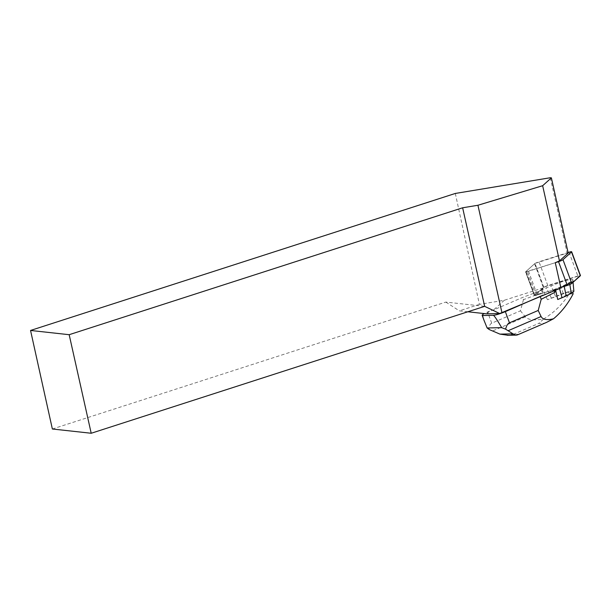 <?xml version="1.0" encoding="UTF-8"?>
<svg xmlns="http://www.w3.org/2000/svg" width="611" height="611" viewBox="0 0 611 611"><rect width="100%" height="100%" fill="white"/><g stroke="black" fill="none" stroke-linecap="round" stroke-linejoin="round"><path stroke-width="0.46" stroke-dasharray="3.06 2.29" d="M568.07 252.526L539.017 261.791A3.834 0.519 -20.3 0 0 534.564 263.776L526.018 271.46A3.834 0.519 -20.3 0 0 525.888 271.681A3.834 0.519 -20.3 0 0 528.5 271.238L555.277 262.699L525.597 271.895L534.396 295.671L525.597 271.895M528.5 271.238L537.29 295.006L560.822 287.506L537.29 295.006A3.834 0.519 159.7 0 1 534.678 295.457A3.834 0.519 159.7 0 1 534.808 295.228L543.355 287.544A3.834 0.519 159.7 0 1 547.807 285.558L577.838 275.981A3.834 0.519 159.7 0 1 580.45 275.538M455.31 193.45L479.406 304.37L504.35 300.245L543.943 287.628L540.422 290.79L522.626 297.427L493.573 309.937L489.556 311.144L486.57 313.833M504.35 300.245L493.573 309.937M550.297 177.74L567.153 253.145L534.984 263.402L543.943 287.628M467.835 311.77L459.35 310.846L479.406 304.37M52.363 428.998L445.824 302.086L484.668 306.348M445.824 302.086L459.35 310.846M543.416 295.503L553.558 290.324L560.929 287.98M534.984 263.402L525.689 271.75M568.184 253.053L567.153 253.145M540.422 290.79L540.254 290.34L534.48 295.525M553.558 290.324L553.39 289.874L534.396 295.671M547.28 299.367L542.774 289.286L542.362 292.616L523.451 299.673L522.626 297.427M523.451 299.673L520.442 310.831L491.725 323.204C489.984 323.952 489.144 326.06 489.19 329.528M489.556 311.144L487.578 312A9.669 1.298 -20.3 0 0 484.271 313.573M542.362 292.616L541.369 289.92L540.254 290.34M573.859 291.172A11.517 1.55 -20.3 0 0 563.212 293.402L547.494 299.703A20.11 2.711 159.7 0 1 547.494 299.703L568.154 291.997L569.124 293.983C562.723 304.102 554.238 312.435 543.668 318.995C534.251 320.638 528.156 319.927 525.384 316.857L520.442 310.831M568.154 291.997L572.622 291.905L557.744 299.497M572.728 292.341L572.622 291.905M573.126 293.899L569.124 293.983M546.165 322.547L544.195 323.272L538.795 323.395L543.668 318.995M555.139 290.469L555.376 289.018L555.651 290.24M553.39 289.874L564.029 285.375L569.513 282.412A14.496 1.955 -20.3 0 0 572.835 279.823A14.496 1.955 -20.3 0 0 559.432 282.626L541.369 289.92M554.261 290.844L553.818 289.66M517.822 334.752L518.586 334.255L513.309 334.37L508.184 335.294M559.523 288.583L559.21 287.445M564.236 286.422L564.029 285.375M555.445 296.198L551.046 285.65M551.336 297.962L546.226 287.72M537.306 295.006L538.535 291.882L544.103 287.063L580.206 275.454M547.807 285.558L539.017 261.791M569.047 252.213L577.838 275.981M534.564 263.776L543.355 287.544M534.808 295.228L526.018 271.46M543.851 287.705L534.892 263.478M536.137 295.38L527.339 271.605M491.725 323.204L487.578 312M544.073 323.28L518.586 334.255M513.309 334.37L538.795 323.395M525.384 316.857L492.489 331.017M569.842 284.489L569.513 282.412M563.212 293.402L559.432 282.626M525.888 271.681L534.678 295.457M573.057 282.29L572.835 279.823"/><path stroke-width="0.92" d="M467.835 311.77L486.57 313.833L499.683 313.527L560.929 287.98L555.277 262.692L558.53 261.668A3.834 0.519 -20.3 0 0 562.983 259.675L571.529 251.992A3.834 0.519 -20.3 0 0 571.659 251.77A3.834 0.519 -20.3 0 0 569.047 252.213L568.07 252.526M571.659 251.77L580.45 275.538A3.834 0.519 159.7 0 1 580.32 275.767L571.774 283.443A3.834 0.519 159.7 0 1 567.321 285.436L560.822 287.506L574.676 280.839L580.206 275.454M69.173 334.698L462.634 207.786L477.932 205.258L542.652 185.713L551.382 177.862L550.297 177.74L455.31 193.45L30.55 330.459L69.173 334.698L91.207 433.26L52.363 428.998L30.55 330.459M499.683 313.527L484.668 306.348L91.207 433.26M484.668 306.348L462.634 207.786M501.967 312.801L477.932 205.258M555.277 262.692L559.462 260.897L568.184 253.053L551.382 177.862M542.652 185.713L559.462 260.897M484.271 313.573A9.669 1.298 -20.3 0 0 482.163 315.299A9.669 1.298 -20.3 0 0 482.942 315.513L493.276 315.291A9.669 1.298 -20.3 0 0 505.335 311.625L543.164 295.098M493.276 315.291C494.108 315.398 496.919 319.522 501.692 327.656L487.127 327.97L489.19 329.528L499.943 334.118L512.98 333.843L505.633 329.176C506.458 325.694 507.741 323.578 509.475 322.829L538.199 310.457L541.094 316.521C542.744 319.614 546.883 320.37 553.497 318.789C561.326 312.29 567.863 303.988 573.126 293.899L572.728 292.341M555.651 290.24L557.744 299.497A20.11 2.711 159.7 0 0 557.774 299.489L557.637 299.146M538.199 310.457L541.209 299.298L554.819 292.356L555.139 290.469M501.692 327.656L505.633 329.176M487.127 327.97L484.004 320.286C482.843 317.132 482.484 315.543 482.942 315.513M541.209 299.298L540.216 296.602M554.819 292.356L554.261 290.844M553.497 318.789L546.455 322.425L517.822 334.752M512.98 333.843L516.28 335.149L517.647 334.836M508.184 335.294L499.943 334.118M557.774 299.489L562.036 297.74L559.523 288.583M562.036 297.74L566.137 295.968L564.236 286.422M566.137 295.968L571.224 293.234A11.517 1.55 -20.3 0 0 573.859 291.172L573.057 282.29M562.983 259.675L571.774 283.443M580.32 275.767L571.529 251.992M567.321 285.436L558.53 261.668M509.475 322.829L505.335 311.625M508.199 330.688L541.094 316.521M571.224 293.234L569.842 284.489M484.004 320.286L482.163 315.299M516.28 335.126L507.306 335.317"/></g></svg>
